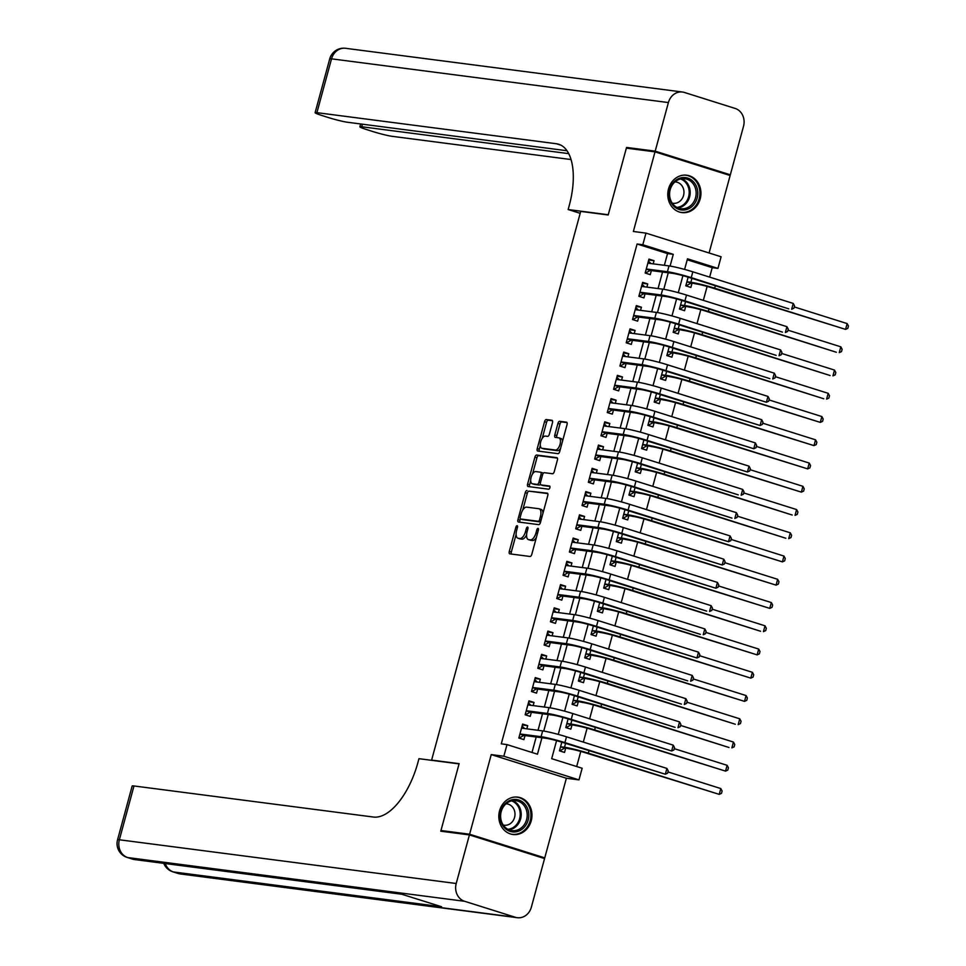 <?xml version="1.0" encoding="UTF-8"?>
<svg xmlns="http://www.w3.org/2000/svg" width="966" height="966" viewBox="0 0 966 966"><rect width="100%" height="100%" fill="white"/><g stroke="black" fill="none" stroke-linecap="round" stroke-linejoin="round"><path stroke-width="1.45" d="M517.1 525.685A1.654 0.785 -72.5 0 0 515.88 527.17L509.299 551.417A2.367 1.123 -72.5 0 0 509.71 553.832A2.367 1.123 -72.5 0 0 509.806 553.856L530.044 556.476A2.367 1.123 -72.5 0 0 531.795 554.339L538.376 530.092A1.654 0.785 -72.5 0 0 538.086 528.414A1.654 0.785 -72.5 0 0 538.026 528.39A1.654 0.785 -72.5 0 0 536.806 529.887L535.949 533.027A7.583 3.586 -72.5 0 1 530.37 539.861L528.68 539.644A7.583 3.586 -72.5 0 1 528.39 539.583A7.583 3.586 -72.5 0 1 527.062 531.88L527.919 528.74A1.654 0.785 -72.5 0 0 527.629 527.05A1.654 0.785 -72.5 0 0 527.569 527.038A1.654 0.785 -72.5 0 0 526.349 528.535L525.492 531.674A7.583 3.586 -72.5 0 1 519.913 538.509L518.223 538.291A7.583 3.586 -72.5 0 1 517.933 538.219A7.583 3.586 -72.5 0 1 516.605 530.515L517.462 527.376A1.654 0.785 -72.5 0 0 517.172 525.697A1.654 0.785 -72.5 0 0 517.1 525.685M668.52 188.913A18.849 16.543 97.4 0 0 681.936 212.592A18.849 16.543 97.4 0 0 700.205 198.887A18.849 16.543 97.4 0 0 686.79 175.22A18.849 16.543 97.4 0 0 668.52 188.913M499.555 810.836A18.849 16.543 97.4 0 0 512.97 834.503A18.849 16.543 97.4 0 0 531.228 820.81A18.849 16.543 97.4 0 0 517.812 797.131A18.849 16.543 97.4 0 0 499.555 810.836M552.48 422.722A2.367 1.123 -72.5 0 0 552.057 420.307A2.367 1.123 -72.5 0 0 551.972 420.282L546.285 419.546A2.367 1.123 -72.5 0 0 544.546 421.683L537.229 448.61A2.367 1.123 -72.5 0 0 537.639 451.025A2.367 1.123 -72.5 0 0 537.736 451.037L557.974 453.67A2.367 1.123 -72.5 0 0 559.725 451.533L567.042 424.605A2.367 1.123 -72.5 0 0 566.631 422.202A2.367 1.123 -72.5 0 0 566.535 422.178L559.676 421.285A2.367 1.123 -72.5 0 0 557.925 423.422L554.798 434.954A2.367 1.123 -72.5 0 0 555.209 437.356A2.367 1.123 -72.5 0 0 555.305 437.381L558.71 437.815A6.339 2.995 -72.5 0 1 558.952 437.876A6.339 2.995 -72.5 0 1 559.978 444.565A6.339 2.995 -72.5 0 1 555.39 450.023L542.059 448.296A6.339 2.995 -72.5 0 1 541.817 448.248A6.339 2.995 -72.5 0 1 540.779 441.547A6.339 2.995 -72.5 0 1 545.379 436.089L547.601 436.378A2.367 1.123 -72.5 0 0 549.34 434.241L552.48 422.722M664.367 265.312L667.542 253.587L637.089 244L642.813 244.748L645.976 233.12L721.107 256.775L717.955 268.391L687.49 258.803L684.604 269.417M444.867 831.726L440.967 830.506L459.128 763.659L431.621 760.097L580.699 211.409L608.194 214.983L626.354 148.136L655.008 151.855L633.37 231.478L645.976 233.12M440.967 830.506L469.609 834.226L544.752 857.868L566.378 778.246L578.984 779.876L503.841 756.233L507.005 744.605L537.47 754.192L541.938 737.758M566.378 778.246L491.247 754.591L469.609 834.226M491.247 754.591L503.841 756.233M637.089 244L501.282 743.856L507.005 744.605M527.001 490.523A2.367 1.123 -72.5 0 0 525.263 492.66L517.945 519.587A2.367 1.123 -72.5 0 0 518.356 521.99A2.367 1.123 -72.5 0 0 518.452 522.014L538.69 524.647A2.367 1.123 -72.5 0 0 540.441 522.509L547.758 495.582A2.367 1.123 -72.5 0 0 547.348 493.167A2.367 1.123 -72.5 0 0 547.251 493.155L529.042 491.163A2.367 1.123 -72.5 0 0 527.291 493.3L522.715 510.145M527.593 484.099L534.898 457.172A2.367 1.123 -72.5 0 1 536.649 455.034L556.887 457.667A2.367 1.123 -72.5 0 1 556.984 457.679A2.367 1.123 -72.5 0 1 557.394 460.094L554.267 471.613A2.367 1.123 -72.5 0 1 552.516 473.751L544.317 472.688A2.367 1.123 -72.5 0 0 542.566 474.825L540.489 482.469A2.367 1.123 -72.5 0 0 540.9 484.872A2.367 1.123 -72.5 0 0 540.996 484.896L549.545 486.007A1.654 0.785 -72.5 0 1 549.606 486.019A1.654 0.785 -72.5 0 1 549.871 487.77A1.654 0.785 -72.5 0 1 548.676 489.207L528.088 486.526A2.367 1.123 -72.5 0 1 528.004 486.514A2.367 1.123 -72.5 0 1 527.593 484.099L529.622 484.739L530.708 480.73M709.092 252.983L730.139 175.51L655.008 151.855M540.658 857.337L544.752 857.868M688.142 277.182L685.788 285.827L690.871 287.433L691.97 283.364M681.827 300.438L679.472 309.084L684.556 310.678L685.655 306.608M675.512 323.682L673.157 332.328L678.241 333.922L679.34 329.865M669.197 346.927L666.842 355.585L671.913 357.179L673.024 353.109M662.869 370.183L660.527 378.829L665.598 380.423L666.709 376.354M656.554 393.428L654.211 402.073L659.283 403.679L660.394 399.61M650.239 416.684L647.896 425.33L652.968 426.924L654.079 422.854M643.924 439.928L641.581 448.574L646.652 450.18L647.763 446.111M637.608 463.185L635.254 471.831L640.337 473.425L641.436 469.355M631.293 486.429L628.938 495.075L634.022 496.669L635.121 492.6M624.978 509.674L622.623 518.319L627.707 519.925L628.806 515.856M618.663 532.93L616.308 541.576L621.392 543.17L622.49 539.1M612.335 556.175L609.993 564.82L615.064 566.426L616.175 562.357M606.02 579.431L603.678 588.077L608.749 589.671L609.86 585.601M599.705 602.675L597.362 611.321L602.434 612.915L603.545 608.846M593.39 625.92L591.047 634.565L596.119 636.171L597.23 632.102M587.074 649.176L584.72 657.822L589.803 659.416L590.902 655.346M580.759 672.421L578.405 681.066L583.488 682.672L584.587 678.603M574.444 695.677L572.089 704.323L577.173 705.917L578.272 701.847M568.129 718.921L565.774 727.567L570.858 729.161L571.957 725.092M526.844 728.847L527.714 725.683L522.63 724.077L518.839 738.036L523.922 739.63L525.021 735.561M533.172 705.591L534.029 702.427L528.945 700.833L525.154 714.78L530.237 716.386L531.336 712.316M539.487 682.346L540.344 679.183L535.261 677.589L531.481 691.535L536.553 693.129L537.664 689.06M545.802 659.09L546.659 655.938L541.588 654.332L537.796 668.279L542.868 669.885L543.979 665.815M552.117 635.845L552.975 632.682L547.903 631.088L544.112 645.034L549.183 646.628L550.294 642.559M558.433 612.601L559.29 609.437L554.218 607.831L550.427 621.79L555.498 623.384L556.609 619.315M564.748 589.345L565.605 586.181L560.534 584.587L556.742 598.534L561.814 600.14L562.924 596.07M571.063 566.1L571.92 562.937L566.849 561.343L563.057 575.289L568.141 576.883L569.24 572.814M577.378 542.844L578.248 539.692L573.164 538.086L569.372 552.033L574.456 553.639L575.555 549.569M583.706 519.599L584.563 516.436L579.479 514.842L575.688 528.788L580.771 530.382L581.87 526.313M590.021 496.355L590.878 493.191L585.794 491.585L582.015 505.544L587.087 507.138L588.197 503.069M596.336 473.099L597.193 469.935L592.122 468.341L588.33 482.288L593.402 483.894L594.513 479.824M602.651 449.854L603.509 446.69L598.437 445.097L594.645 459.043L599.717 460.637L600.828 456.568M608.966 426.598L609.824 423.446L604.752 421.84L600.961 435.787L606.032 437.393L607.143 433.323M615.282 403.353L616.139 400.19L611.067 398.596L607.276 412.542L612.347 414.136L613.458 410.067M621.597 380.109L622.454 376.945L617.383 375.339L613.591 389.298L618.675 390.892L619.774 386.823M627.912 356.852L628.781 353.689L623.698 352.095L619.906 366.042L624.99 367.648L626.089 363.578M634.239 333.608L635.097 330.444L630.013 328.851L626.222 342.797L631.305 344.391L632.404 340.322M640.555 310.352L641.412 307.188L636.328 305.594L632.537 319.541L637.62 321.147L638.719 317.077M646.87 287.107L647.727 283.944L642.644 282.35L638.864 296.296L643.936 297.89L645.047 293.821M532 752.478L536.202 737.01M538.026 730.296L542.518 713.765M544.341 707.04L548.833 690.509M550.668 683.795L555.148 667.264M556.984 660.551L561.475 644.02M563.299 637.294L567.791 620.764M569.614 614.05L574.106 597.519M575.929 590.794L580.421 574.263M582.244 567.549L586.736 551.018M588.56 544.305L593.052 527.774M594.875 521.048L599.367 504.518M601.202 497.804L605.682 481.273M607.517 474.548L612.009 458.017M613.833 451.303L618.325 434.772M620.148 428.059L624.64 411.528M626.463 404.802L630.955 388.272M632.778 381.558L637.27 365.027M639.094 358.301L643.585 341.771M645.409 335.057L649.901 318.526M651.724 311.801L656.216 295.282M658.051 288.556L662.543 272.026M653.185 263.851L654.042 260.699L648.971 259.093L645.179 273.052L650.251 274.646L651.362 270.577M576.678 766.533L580.783 751.415M583.319 742.105L587.111 728.171M589.634 718.849L593.426 704.914M595.95 695.605L599.741 681.67M602.265 672.36L606.056 658.426M608.592 649.104L612.372 635.169M614.907 625.859L618.687 611.925M621.223 602.603L625.002 588.668M627.538 579.359L631.317 565.424M633.853 556.114L637.645 542.18M640.168 532.858L643.96 518.923M646.483 509.613L650.275 495.679M652.799 486.357L656.59 472.422M659.126 463.112L662.905 449.178M665.441 439.856L669.221 425.934M671.756 416.612L675.536 402.677M678.072 393.367L681.851 379.433M684.387 370.111L688.178 356.176M690.702 346.866L694.494 332.932M697.017 323.61L700.809 309.675M703.333 300.366L707.124 286.431M709.648 277.121L712.22 267.654L687.224 259.782M561.814 742.166L559.459 750.811L564.53 752.417L565.641 748.348M431.621 760.097L432.925 760.496M712.22 267.654L717.955 268.391M556.573 740.644L551.683 758.672L582.148 768.26L578.984 779.876M670.09 266.073L673.278 254.336L642.813 244.748M543.749 731.057L548.253 714.502M550.065 707.8L554.569 691.258M556.392 684.556L560.884 668.013M562.707 661.312L567.199 644.757M569.022 638.055L573.514 621.512M575.338 614.811L579.829 598.256M581.653 591.554L586.145 575.011M587.968 568.31L592.472 551.767M594.283 545.065L598.787 528.511M600.598 521.809L605.102 505.266M606.926 498.565L611.418 482.01M613.241 475.308L617.733 458.765M619.556 452.064L624.048 435.521M625.871 428.819L630.363 412.265M632.187 405.563L636.679 389.02M638.502 382.319L643.006 365.764M644.817 359.062L649.321 342.519M651.132 335.818L655.636 319.275M657.46 312.573L661.952 296.019M663.775 289.317L668.267 272.774M682.914 275.66L678.289 292.674M676.598 298.917L671.974 315.918M670.283 322.161L665.659 339.175M663.968 345.417L659.343 362.419M657.641 368.662L653.028 385.663M651.326 391.906L646.713 408.92M645.01 415.163L640.386 432.164M638.695 438.407L634.07 455.421M632.38 461.663L627.755 478.665M626.065 484.908L621.44 501.909M619.749 508.152L615.125 525.166M613.434 531.409L608.809 548.41M607.107 554.653L602.494 571.667M600.792 577.909L596.179 594.911M594.476 601.154L589.852 618.155M588.161 624.398L583.536 641.412M581.846 647.655L577.221 664.656M575.531 670.899L570.906 687.913M569.216 694.156L564.591 711.157M562.9 717.4L558.276 734.402M667.542 253.587L673.278 254.336M527.714 725.683L522.389 724.995M534.029 702.427L528.704 701.739M540.344 679.183L535.019 678.494M546.659 655.938L541.334 655.238M552.975 632.682L547.65 631.993M559.29 609.437L553.965 608.749M565.605 586.181L560.28 585.493M571.92 562.937L566.607 562.248M578.248 539.692L572.923 538.992M584.563 516.436L579.238 515.747M590.878 493.191L585.553 492.491M597.193 469.935L591.868 469.247M603.509 446.69L598.183 446.002M609.824 423.446L604.499 422.746M616.139 400.19L610.814 399.501M622.454 376.945L617.141 376.245M628.781 353.689L623.456 353.001M635.097 330.444L629.772 329.756M641.412 307.188L636.087 306.5M647.727 283.944L642.402 283.255M654.042 260.699L648.717 259.999M519.684 538.75A7.583 3.586 -72.5 0 0 519.962 538.859A7.583 3.586 -72.5 0 0 520.251 538.931L518.223 538.291M526.567 534.898A7.583 3.586 -72.5 0 1 521.942 539.149L520.251 538.931M530.141 540.103A7.583 3.586 -72.5 0 0 530.419 540.223A7.583 3.586 -72.5 0 0 530.708 540.284L528.68 539.644M536.371 537.494A7.583 3.586 -72.5 0 1 532.399 540.501L530.708 540.284M516.098 534.488L511.328 552.057A2.367 1.123 -72.5 0 0 511.328 554.049M547.758 493.59L529.042 491.163M520.348 518.875L519.974 520.227A2.367 1.123 -72.5 0 0 519.974 522.208M520.203 517.281A1.654 0.785 -72.5 0 0 520.493 518.971A1.654 0.785 -72.5 0 0 520.553 518.984L538.328 521.29A1.654 0.785 -72.5 0 0 539.547 519.793L540.441 516.484A7.583 3.586 -72.5 0 0 539.125 508.78A7.583 3.586 -72.5 0 0 538.835 508.72L526.687 507.138A7.583 3.586 -72.5 0 0 521.097 513.972L520.203 517.281M522.461 519.575A1.654 0.785 -72.5 0 0 522.521 519.611A1.654 0.785 -72.5 0 0 522.582 519.623L520.553 518.984M540.61 521.881A1.654 0.785 -72.5 0 1 540.356 521.93L522.582 519.623M542.977 513.151A7.583 3.586 -72.5 0 0 541.153 509.42A7.583 3.586 -72.5 0 0 540.863 509.348M532.544 473.992L536.939 457.812L534.898 457.172M557.406 458.101L538.678 455.674A2.367 1.123 -72.5 0 0 536.939 457.812M542.844 485.475A2.367 1.123 -72.5 0 0 542.928 485.512A2.367 1.123 -72.5 0 0 543.025 485.536L549.944 486.429M535.792 471.577A6.339 2.995 -72.5 0 0 531.191 477.035A6.339 2.995 -72.5 0 0 532.23 483.737A6.339 2.995 -72.5 0 0 532.471 483.785L537.168 484.401A2.367 1.123 -72.5 0 0 538.919 482.263L540.996 474.62A2.367 1.123 -72.5 0 0 540.574 472.217A2.367 1.123 -72.5 0 0 540.489 472.193L535.792 471.577M534.029 484.28A6.339 2.995 -72.5 0 0 534.258 484.377A6.339 2.995 -72.5 0 0 534.5 484.425L532.471 483.785M540.392 484.183A2.367 1.123 -72.5 0 1 539.197 485.041L534.5 484.425M543.121 473.545A2.367 1.123 -72.5 0 0 542.614 472.845A2.367 1.123 -72.5 0 0 542.518 472.833L540.67 472.253M529.622 484.739A2.367 1.123 -72.5 0 0 529.61 486.731M543.616 448.792A6.339 2.995 -72.5 0 0 543.846 448.888A6.339 2.995 -72.5 0 0 544.087 448.936L542.059 448.296M560.57 448.417A6.339 2.995 -72.5 0 1 557.418 450.663L544.087 448.936M562.49 441.353A6.339 2.995 -72.5 0 0 560.98 438.516A6.339 2.995 -72.5 0 0 560.739 438.455M567.042 422.625L561.705 421.925A2.367 1.123 -72.5 0 0 559.954 424.062L556.827 435.594A2.367 1.123 -72.5 0 0 556.827 437.574M540.308 445.411L539.257 449.25A2.367 1.123 -72.5 0 0 539.257 451.243M552.48 420.729L548.326 420.186A2.367 1.123 -72.5 0 0 546.575 422.323L542.228 438.347M559.531 750.558L560.159 750.642L559.555 750.449M560.509 746.947L569.59 748.855A12.075 0.894 15.2 0 1 585.481 752.804L719.223 794.366L588.342 753.166A18.113 1.34 -164.8 0 0 564.518 747.261L560.57 746.754M564.482 748.191L560.159 750.642M720.805 788.558L722.109 791.021L721.481 793.352L719.223 794.366L720.805 788.558L667.941 771.919M524.586 728.545L522.099 726.046M518.911 737.783L519.539 737.855L518.935 737.674M519.889 734.16L523.874 735.416L546.164 738.302A12.075 0.894 15.2 0 1 562.043 742.25L665.332 774.225L564.917 742.612A18.113 1.34 -164.8 0 0 541.093 736.708L519.95 733.967M666.914 768.417L668.218 770.88L667.591 773.198L665.332 774.225L666.914 768.417L566.487 736.804A18.113 1.34 -164.8 0 0 542.663 730.9L521.531 728.147M523.874 735.416L519.539 737.855M528.474 811.597A16.301 14.321 -82.6 0 1 517.631 831.448A16.301 14.321 -82.6 0 1 500.473 819.808A16.301 14.321 -82.6 0 1 511.316 799.957A16.301 14.321 -82.6 0 1 528.474 811.597M500.931 819.434A15.094 13.258 97.4 0 0 511.956 830.603A15.094 13.258 97.4 0 0 526.868 811.826A15.094 13.258 97.4 0 0 515.844 800.657A15.094 13.258 97.4 0 0 500.931 819.434M503.25 825.036A10.747 9.443 97.4 0 0 504.155 825.206A10.747 9.443 97.4 0 0 514.769 811.838A10.747 9.443 97.4 0 0 506.921 803.881A10.747 9.443 97.4 0 0 506.003 803.821M510.652 834.02A18.728 16.446 97.4 0 0 512.065 834.274A18.728 16.446 97.4 0 0 530.551 810.981A18.728 16.446 97.4 0 0 516.882 797.143A18.728 16.446 97.4 0 0 515.458 797.022M697.452 189.674A16.301 14.321 -82.6 0 1 686.609 209.537A16.301 14.321 -82.6 0 1 669.438 197.897A16.301 14.321 -82.6 0 1 680.281 178.034A16.301 14.321 -82.6 0 1 697.452 189.674M669.909 197.511A15.094 13.258 97.4 0 0 680.933 208.68A15.094 13.258 97.4 0 0 695.834 189.904A15.094 13.258 97.4 0 0 684.822 178.734A15.094 13.258 97.4 0 0 669.909 197.511M672.215 203.114A10.747 9.443 97.4 0 0 673.121 203.283A10.747 9.443 97.4 0 0 683.735 189.916A10.747 9.443 97.4 0 0 675.886 181.97A10.747 9.443 97.4 0 0 674.968 181.898M679.629 212.097A18.728 16.446 97.4 0 0 681.03 212.351A18.728 16.446 97.4 0 0 699.529 189.07A18.728 16.446 97.4 0 0 685.86 175.22A18.728 16.446 97.4 0 0 684.423 175.1M469.416 834.914L440.774 831.195L459.055 763.889L418.954 758.684L417.88 762.645A60.399 28.545 107.5 0 1 373.444 817.043L133.984 785.962L119.361 839.78L456.218 883.504L469.416 834.914L544.558 858.569L531.36 907.159A14.49 12.727 97.4 0 1 517.305 917.7L180.449 873.976A14.49 12.727 -82.6 0 1 178.517 873.554L515.385 917.277A14.49 12.727 97.4 0 0 517.305 917.7M456.218 883.504A14.49 12.727 97.4 0 0 464.61 901.29L515.385 917.277M165.295 863.556A14.49 12.727 -82.6 0 0 173.445 871.948A14.49 6.847 107.5 0 1 172.878 871.827L177.961 873.421A14.49 6.847 -72.5 0 0 178.517 873.554L173.445 871.948L441.559 906.748L400.938 893.973L132.825 859.16L127.754 857.567A14.49 12.727 -82.6 0 1 119.361 839.78A14.49 1.075 -164.8 0 0 117.55 839.816A14.49 14.49 0 0 0 127.186 857.446L132.27 859.04A14.49 6.847 -72.5 0 0 132.825 859.16A14.49 12.727 -82.6 0 0 134.757 859.595L401.892 894.262M117.55 839.816L132.173 785.998A14.49 1.075 15.2 0 1 133.984 785.962M630.448 148.667L626.548 147.436L608.266 214.742L568.153 209.537L569.228 205.589A60.399 28.545 -72.5 0 0 558.722 144.26A60.399 28.545 -72.5 0 0 556.38 143.741L316.908 112.66A14.49 1.075 -164.8 0 0 315.109 112.696A14.49 1.075 -164.8 0 0 322.221 115.606L328.211 117.49A14.49 1.075 -164.8 0 0 347.265 122.223L566.994 150.744M580.18 213.329L568.153 209.537M655.19 151.155L730.332 174.81L743.53 126.22A14.49 12.727 97.4 0 0 735.138 108.433L684.375 92.446A14.49 12.727 97.4 0 0 682.443 92.024A14.49 12.727 97.4 0 0 668.4 102.565L655.19 151.155L626.548 147.436M730.332 174.81L726.239 174.278M568.708 153.63L361.695 126.751A14.49 1.075 -164.8 0 0 359.883 126.788A14.49 1.075 -164.8 0 0 366.995 129.698L372.985 131.581A14.49 1.075 -164.8 0 0 392.051 136.315L571.039 159.547M565.847 727.313L566.474 727.398L565.871 727.205M566.825 723.691L575.905 725.611A12.075 0.894 15.2 0 1 591.796 729.547L725.538 771.122L594.658 729.922A18.113 1.34 -164.8 0 0 570.834 724.017L566.885 723.498M570.809 724.947L566.474 727.398M727.12 765.313L728.424 767.777L727.796 770.095L725.538 771.122L727.12 765.313L674.256 748.662M572.162 704.057L572.79 704.142L572.186 703.96M573.14 700.447L582.232 702.367A12.075 0.894 15.2 0 1 598.111 706.303L728.992 747.503L600.973 706.677A18.113 1.34 -164.8 0 0 577.149 700.761L573.2 700.253M577.125 701.702L572.79 704.142M733.435 742.057L734.752 744.52L734.112 746.851L731.866 747.877L733.435 742.057L680.571 725.418M578.477 680.813L579.105 680.897L578.501 680.704M579.455 677.202L588.548 679.11A12.075 0.894 15.2 0 1 604.426 683.047L735.307 724.246L607.288 683.421A18.113 1.34 -164.8 0 0 583.464 677.516L579.515 676.997M583.44 678.446L579.105 680.897M739.751 718.813L741.067 721.276L740.427 723.594L738.181 724.621L739.751 718.813L686.886 702.173M584.792 657.568L585.42 657.641L584.828 657.46M585.782 653.946L594.863 655.866A12.075 0.894 15.2 0 1 610.741 659.802L744.496 701.376L613.603 660.176A18.113 1.34 -164.8 0 0 589.779 654.26L585.831 653.753M589.755 655.202L585.42 657.641M746.078 695.556L747.382 698.02L746.754 700.35L744.496 701.376L746.078 695.556L693.202 678.917M530.914 705.301L528.414 702.801M525.226 714.526L525.854 714.611L525.263 714.417M526.216 710.916L530.189 712.159L552.48 715.057A12.075 0.894 15.2 0 1 568.358 718.994L671.648 750.98L571.232 719.368A18.113 1.34 -164.8 0 0 547.408 713.463L526.265 710.71M673.23 745.16L674.534 747.624L673.906 749.954L671.648 750.98L673.23 745.16L572.802 713.56A18.113 1.34 -164.8 0 0 548.978 707.643L527.847 704.902M530.189 712.159L525.854 714.611M537.229 682.056L534.729 679.545M531.542 691.282L532.169 691.354L531.578 691.173M532.532 687.659L536.504 688.915L558.795 691.813A12.075 0.894 15.2 0 1 574.685 695.749L675.101 727.362L577.547 696.124A18.113 1.34 -164.8 0 0 553.723 690.207L532.58 687.466M679.545 721.916L680.861 724.379L680.221 726.71L677.963 727.724L679.545 721.916L579.129 690.304A18.113 1.34 -164.8 0 0 555.305 684.399L534.162 681.658M536.504 688.915L532.169 691.354M543.544 658.8L541.045 656.3M537.857 668.025L538.485 668.11L537.893 667.917M538.847 664.415L542.82 665.659L565.11 668.557A12.075 0.894 15.2 0 1 581.001 672.493L681.416 704.105L583.862 672.867A18.113 1.34 -164.8 0 0 560.038 666.963L538.895 664.222M685.86 698.672L687.176 701.135L686.536 703.453L684.29 704.48L685.86 698.672L585.444 667.059A18.113 1.34 -164.8 0 0 561.62 661.142L540.477 658.401M542.82 665.659L538.485 668.11M549.859 635.556L547.36 633.044M544.184 644.781L544.8 644.865L544.208 644.672M545.162 641.158L549.135 642.414L571.425 645.312A12.075 0.894 15.2 0 1 587.316 649.249L687.744 680.861L590.178 649.623A18.113 1.34 -164.8 0 0 566.354 643.706L545.21 640.965M692.187 675.415L693.491 677.878L692.851 680.209L690.605 681.235L692.187 675.415L591.76 643.803A18.113 1.34 -164.8 0 0 567.936 637.898L546.792 635.157M549.135 642.414L544.8 644.865M591.107 634.312L591.735 634.396L591.144 634.203M592.098 630.701L601.178 632.609A12.075 0.894 15.2 0 1 617.057 636.558L750.811 678.12L619.93 636.92A18.113 1.34 -164.8 0 0 596.094 631.015L592.146 630.496M596.07 631.945L591.735 634.396M752.393 672.312L753.697 674.775L753.069 677.094L750.811 678.12L752.393 672.312L699.529 655.673M556.175 612.299L553.687 609.8M550.499 621.536L551.115 621.609L550.523 621.428M551.477 617.914L555.45 619.17L577.753 622.056A12.075 0.894 15.2 0 1 593.631 626.004L696.921 657.979L596.493 626.366A18.113 1.34 -164.8 0 0 572.669 620.462L551.526 617.721M698.503 652.171L699.807 654.634L699.179 656.952L696.921 657.979L698.503 652.171L598.075 620.558A18.113 1.34 -164.8 0 0 574.251 614.654L553.107 611.901M555.45 619.17L551.115 621.609M597.423 611.067L598.051 611.152L597.459 610.959M598.413 607.445L607.493 609.365A12.075 0.894 15.2 0 1 623.372 613.301L757.127 654.876L626.246 613.676A18.113 1.34 -164.8 0 0 602.422 607.771L598.461 607.252M602.386 608.701L598.051 611.152M758.708 649.067L760.013 651.531L759.385 653.849L757.127 654.876L758.708 649.067L705.844 632.416M562.49 589.055L560.002 586.555M556.814 598.28L557.442 598.365L556.839 598.171M557.793 594.67L561.777 595.913L584.068 598.811A12.075 0.894 15.2 0 1 599.946 602.748L700.374 634.36L602.808 603.122A18.113 1.34 -164.8 0 0 578.984 597.217L557.853 594.464M704.818 628.914L706.122 631.378L705.494 633.708L703.236 634.734L704.818 628.914L604.39 597.314A18.113 1.34 -164.8 0 0 580.566 591.397L559.423 588.656M561.777 595.913L557.442 598.365M603.75 587.811L604.366 587.896L603.774 587.714M604.728 584.201L613.808 586.12A12.075 0.894 15.2 0 1 629.699 590.057L760.58 631.257L632.561 590.431A18.113 1.34 -164.8 0 0 608.737 584.515L604.776 584.007M608.701 585.456L604.366 587.896M765.024 625.811L766.328 628.274L765.7 630.605L763.442 631.619L765.024 625.811L712.159 609.172M568.805 565.798L566.317 563.299M563.13 575.036L563.758 575.108L563.154 574.927M564.108 571.413L568.093 572.669L590.383 575.555A12.075 0.894 15.2 0 1 606.262 579.503L706.689 611.116L609.123 579.878A18.113 1.34 -164.8 0 0 585.299 573.961L564.168 571.22M711.133 605.67L712.437 608.133L711.809 610.464L709.551 611.478L711.133 605.67L610.705 574.058A18.113 1.34 -164.8 0 0 586.881 568.153L565.738 565.412M568.093 572.669L563.758 575.108M610.065 564.567L610.693 564.651L610.089 564.458M611.043 560.956L620.124 562.864A12.075 0.894 15.2 0 1 636.014 566.8L769.757 608.375L638.876 567.175A18.113 1.34 -164.8 0 0 615.052 561.27L611.092 560.751M615.016 562.2L610.693 564.651M771.339 602.567L772.643 605.03L772.015 607.348L769.757 608.375L771.339 602.567L718.475 585.927M575.12 542.554L572.633 540.054M569.445 551.779L570.073 551.864L569.469 551.671M570.423 548.169L574.408 549.413L596.698 552.31A12.075 0.894 15.2 0 1 612.577 556.247L715.866 588.234L615.451 556.621A18.113 1.34 -164.8 0 0 591.627 550.717L570.483 547.964M717.448 582.426L718.752 584.889L718.124 587.207L715.866 588.234L717.448 582.426L617.02 550.813A18.113 1.34 -164.8 0 0 593.196 544.896L572.065 542.155M574.408 549.413L570.073 551.864M616.38 541.322L617.008 541.395L616.405 541.214M617.359 537.7L626.439 539.62A12.075 0.894 15.2 0 1 642.33 543.556L776.072 585.13L645.191 543.93A18.113 1.34 -164.8 0 0 621.367 538.014L617.419 537.507M621.343 538.956L617.008 541.395M777.654 579.31L778.958 581.774L778.33 584.104L776.072 585.13L777.654 579.31L724.79 562.671M581.435 519.31L578.948 516.798M575.76 528.535L576.388 528.619L575.796 528.426M576.75 524.912L580.723 526.168L603.013 529.066A12.075 0.894 15.2 0 1 618.892 533.003L722.182 564.989L621.766 533.377A18.113 1.34 -164.8 0 0 597.942 527.46L576.799 524.719M723.763 559.169L725.068 561.632L724.44 563.963L722.182 564.989L723.763 559.169L623.336 527.557A18.113 1.34 -164.8 0 0 599.512 521.652L578.38 518.911M580.723 526.168L576.388 528.619M622.696 518.066L623.324 518.15L622.72 517.957M623.674 514.455L632.766 516.363A12.075 0.894 15.2 0 1 648.645 520.312L782.4 561.874L651.507 520.674A18.113 1.34 -164.8 0 0 627.683 514.769L623.734 514.25M627.659 515.699L623.324 518.15M783.969 556.066L785.286 558.529L784.646 560.848L782.4 561.874L783.969 556.066L731.105 539.426M587.763 496.053L585.263 493.554M582.075 505.278L582.703 505.363L582.112 505.182M583.066 501.668L587.038 502.924L609.329 505.81A12.075 0.894 15.2 0 1 625.219 509.758L728.497 541.733L628.081 510.12A18.113 1.34 -164.8 0 0 604.257 504.216L583.114 501.475M730.079 535.925L731.383 538.388L730.755 540.706L728.497 541.733L730.079 535.925L629.663 504.312A18.113 1.34 -164.8 0 0 605.839 498.408L584.696 495.655M587.038 502.924L582.703 505.363M629.011 494.821L629.639 494.906L629.035 494.713M629.989 491.199L639.081 493.119A12.075 0.894 15.2 0 1 654.96 497.055L785.841 538.255L657.822 497.43A18.113 1.34 -164.8 0 0 633.998 491.525L630.049 491.006M633.974 492.455L629.639 494.906M790.285 532.821L791.601 535.285L790.961 537.603L788.715 538.63L790.285 532.821L737.42 516.17M594.078 472.809L591.578 470.309M588.391 482.034L589.019 482.119L588.427 481.925M589.381 478.424L593.353 479.667L615.644 482.565A12.075 0.894 15.2 0 1 631.535 486.502L731.95 518.114L634.396 486.876A18.113 1.34 -164.8 0 0 610.572 480.971L589.429 478.218M736.394 512.668L737.71 515.132L737.07 517.462L734.824 518.488L736.394 512.668L635.978 481.068A18.113 1.34 -164.8 0 0 612.154 475.151L591.011 472.41M593.353 479.667L589.019 482.119M635.326 471.565L635.954 471.65L635.362 471.468M636.316 467.955L645.397 469.862A12.075 0.894 15.2 0 1 661.275 473.811L792.168 515.011L664.137 474.185A18.113 1.34 -164.8 0 0 640.313 468.269L636.365 467.761M640.289 469.21L635.954 471.65M796.612 509.565L797.916 512.028L797.276 514.359L795.03 515.373L796.612 509.565L743.735 492.926M600.393 449.552L597.894 447.053M594.706 458.79L595.334 458.862L594.742 458.681M595.696 455.167L599.669 456.423L621.959 459.309A12.075 0.894 15.2 0 1 637.85 463.257L738.265 494.87L640.712 463.632A18.113 1.34 -164.8 0 0 616.888 457.715L595.744 454.974M742.709 489.424L744.025 491.887L743.385 494.218L741.139 495.232L742.709 489.424L642.293 457.812A18.113 1.34 -164.8 0 0 618.469 451.907L597.326 449.166M599.669 456.423L595.334 458.862M641.641 448.321L642.269 448.405L641.678 448.212M642.632 444.698L651.712 446.618A12.075 0.894 15.2 0 1 667.591 450.554L801.345 492.129L670.452 450.929A18.113 1.34 -164.8 0 0 646.628 445.024L642.68 444.505M646.604 445.954L642.269 448.405M802.927 486.321L804.231 488.784L803.603 491.102L801.345 492.129L802.927 486.321L750.051 469.681M606.708 426.308L604.221 423.808M601.033 435.533L601.649 435.618L601.057 435.425M602.011 431.923L605.984 433.166L628.286 436.064A12.075 0.894 15.2 0 1 644.165 440.001L747.455 471.988L647.027 440.375A18.113 1.34 -164.8 0 0 623.203 434.471L602.06 431.717M749.036 466.18L750.341 468.643L749.713 470.961L747.455 471.988L749.036 466.18L648.609 434.567A18.113 1.34 -164.8 0 0 624.785 428.65L603.641 425.909M605.984 433.166L601.649 435.618M647.957 425.076L648.584 425.149L647.993 424.968M648.947 421.454L658.027 423.374A12.075 0.894 15.2 0 1 673.906 427.31L807.661 468.884L676.78 427.684A18.113 1.34 -164.8 0 0 652.956 421.768L648.995 421.261M652.919 422.71L648.584 425.149M809.242 463.064L810.546 465.527L809.919 467.858L807.661 468.884L809.242 463.064L756.378 446.425M613.024 403.064L610.536 400.552M607.348 412.289L607.976 412.373L607.373 412.18M608.326 408.666L612.311 409.922L634.602 412.82A12.075 0.894 15.2 0 1 650.48 416.757L753.77 448.743L653.342 417.131A18.113 1.34 -164.8 0 0 629.518 411.214L608.387 408.473M755.352 442.923L756.656 445.386L756.028 447.717L753.77 448.743L755.352 442.923L654.924 411.311A18.113 1.34 -164.8 0 0 631.1 405.406L609.957 402.665M612.311 409.922L607.976 412.373M654.284 401.82L654.9 401.904L654.308 401.711M655.262 398.209L664.342 400.117A12.075 0.894 15.2 0 1 680.233 404.066L813.976 445.628L683.095 404.428A18.113 1.34 -164.8 0 0 659.271 398.523L655.31 398.004M659.235 399.453L654.9 401.904M815.558 439.82L816.862 442.283L816.234 444.601L813.976 445.628L815.558 439.82L762.693 423.18M619.339 379.807L616.851 377.308M613.664 389.032L614.291 389.117L613.688 388.936M614.642 385.422L618.626 386.678L640.917 389.564A12.075 0.894 15.2 0 1 656.795 393.512L760.085 425.487L659.657 393.874A18.113 1.34 -164.8 0 0 635.833 387.97L614.702 385.229M761.667 419.679L762.971 422.142L762.343 424.46L760.085 425.487L761.667 419.679L661.239 388.066A18.113 1.34 -164.8 0 0 637.415 382.162L616.272 379.409M618.626 386.678L614.291 389.117M660.599 378.575L661.215 378.66L660.623 378.467M661.577 374.953L670.658 376.873A12.075 0.894 15.2 0 1 686.548 380.809L820.291 422.384L689.41 381.184A18.113 1.34 -164.8 0 0 665.586 375.279L661.625 374.76M665.55 376.209L661.215 378.66M821.873 416.563L823.177 419.027L822.549 421.357L820.291 422.384L821.873 416.563L769.008 399.924M625.654 356.563L623.167 354.051M619.979 365.788L620.607 365.873L620.003 365.679M620.957 362.165L624.942 363.421L647.232 366.319A12.075 0.894 15.2 0 1 663.111 370.256L766.4 402.242L665.985 370.63A18.113 1.34 -164.8 0 0 642.148 364.713L621.017 361.972M767.982 396.422L769.286 398.886L768.658 401.216L766.4 402.242L767.982 396.422L667.554 364.822A18.113 1.34 -164.8 0 0 643.73 358.905L622.599 356.164M624.942 363.421L620.607 365.873M666.914 355.319L667.542 355.403L666.938 355.222M667.892 351.709L676.973 353.616A12.075 0.894 15.2 0 1 692.863 357.565L823.744 398.765L695.725 357.939A18.113 1.34 -164.8 0 0 671.901 352.022L667.953 351.515M671.877 352.964L667.542 355.403M828.188 393.319L829.492 395.782L828.864 398.113L826.606 399.127L828.188 393.319L775.324 376.68M631.969 333.306L629.482 330.807M626.294 342.544L626.922 342.616L626.33 342.435M627.272 338.921L631.257 340.177L653.547 343.063A12.075 0.894 15.2 0 1 669.426 347.011L769.854 378.624L672.3 347.386A18.113 1.34 -164.8 0 0 648.476 341.469L627.332 338.728M774.297 373.178L775.601 375.641L774.973 377.972L772.715 378.986L774.297 373.178L673.87 341.566A18.113 1.34 -164.8 0 0 650.046 335.661L628.914 332.908M631.257 340.177L626.922 342.616M673.23 332.075L673.857 332.159L673.254 331.966M674.208 328.452L683.3 330.372A12.075 0.894 15.2 0 1 699.179 334.308L830.06 375.508L702.04 334.683A18.113 1.34 -164.8 0 0 678.217 328.778L674.268 328.259M678.192 329.708L673.857 332.159M834.503 370.075L835.819 372.538L835.179 374.856L832.933 375.883L834.503 370.075L781.639 353.435M638.297 310.062L635.797 307.562M632.609 319.287L633.237 319.372L632.645 319.178M633.599 315.677L637.572 316.92L659.863 319.818A12.075 0.894 15.2 0 1 675.753 323.755L776.169 355.367L678.615 324.129A18.113 1.34 -164.8 0 0 654.791 318.225L633.648 315.471M780.613 349.934L781.917 352.397L781.289 354.715L779.031 355.742L780.613 349.934L680.197 318.321A18.113 1.34 -164.8 0 0 656.373 312.404L635.23 309.663M637.572 316.92L633.237 319.372M679.545 308.83L680.173 308.903L679.569 308.722M680.523 305.208L689.615 307.128A12.075 0.894 15.2 0 1 705.494 311.064L836.375 352.264L708.356 311.438A18.113 1.34 -164.8 0 0 684.532 305.522L680.583 305.014M684.508 306.464L680.173 308.903M840.818 346.818L842.135 349.281L841.495 351.612L839.249 352.638L840.818 346.818L787.954 330.179M644.612 286.817L642.112 284.306M638.924 296.043L639.552 296.127L638.961 295.934M639.915 292.42L643.887 293.676L666.178 296.574A12.075 0.894 15.2 0 1 682.068 300.511L782.484 332.123L684.93 300.885A18.113 1.34 -164.8 0 0 661.106 294.968L639.963 292.227M786.928 326.677L788.244 329.14L787.604 331.471L785.358 332.497L786.928 326.677L686.512 295.065A18.113 1.34 -164.8 0 0 662.688 289.16L641.545 286.419M643.887 293.676L639.552 296.127M685.86 285.574L686.488 285.658L685.896 285.465M686.85 281.963L695.931 283.871A12.075 0.894 15.2 0 1 711.809 287.82L845.564 329.382L714.671 288.182A18.113 1.34 -164.8 0 0 690.847 282.277L686.898 281.758M690.823 283.207L686.488 285.658M847.146 323.574L848.45 326.037L847.81 328.355L845.564 329.382L847.146 323.574L794.269 306.934M650.927 263.561L648.428 261.061M645.24 272.786L645.868 272.871L645.276 272.69M646.23 269.176L650.203 270.432L672.493 273.318A12.075 0.894 15.2 0 1 688.384 277.254L788.799 308.866L691.245 277.628A18.113 1.34 -164.8 0 0 667.421 271.724L646.278 268.983M793.243 303.433L794.559 305.896L793.919 308.214L791.673 309.241L793.243 303.433L692.827 271.82A18.113 1.34 -164.8 0 0 669.003 265.916L647.86 263.163M650.203 270.432L645.868 272.871M517.39 527.653L515.88 527.17M538.303 530.358L536.806 529.887M527.847 529.006L526.349 528.535M521.942 539.149L519.913 538.509M527.001 532.145L525.492 531.674M532.399 540.501L530.37 539.861M537.458 533.498L535.949 533.027M511.328 552.057L509.299 551.417M519.974 520.227L517.945 519.587M527.291 493.3L525.263 492.66M540.356 521.93L538.328 521.29M541.045 520.263L539.547 519.793M541.95 516.955L540.441 516.484M538.678 455.674L536.649 455.034M543.025 485.536L540.996 484.896M539.197 485.041L537.168 484.401M540.429 482.734L538.919 482.263M542.494 475.091L540.996 474.62M557.418 450.663L555.39 450.023M556.827 435.594L554.798 434.954M559.954 424.062L557.925 423.422M561.705 421.925L559.676 421.285M539.257 449.25L537.229 448.61M546.575 422.323L544.546 421.683M548.326 420.186L546.285 419.546M564.518 747.261L565.581 743.361M588.342 753.166L589.006 750.727M541.093 736.708L542.663 730.9M564.917 742.612L566.487 736.804M512.813 800.657A15.094 13.258 -82.6 0 1 520.891 811.054A15.094 13.258 -82.6 0 1 509.022 829.83M507.935 829.311A14.599 12.824 97.4 0 0 519.901 811.102A14.599 12.824 97.4 0 0 511.63 800.874M681.779 178.746A15.094 13.258 -82.6 0 1 689.869 189.131A15.094 13.258 -82.6 0 1 677.999 207.907M676.9 207.4A14.599 12.824 97.4 0 0 688.879 189.179A14.599 12.824 97.4 0 0 680.595 178.964M464.61 901.29L127.754 857.567A14.49 6.847 107.5 0 1 127.186 857.446M560.932 145.178L556.38 143.741M668.4 102.565L331.531 58.841L316.908 112.66M362.395 124.179L361.695 126.751M331.531 58.841A14.49 12.727 -82.6 0 1 345.587 48.3A14.49 14.49 0 0 0 329.732 58.878A14.49 1.075 15.2 0 1 331.531 58.841M570.834 724.017L571.896 720.105M594.658 729.922L595.322 727.483M577.149 700.761L578.211 696.86M600.973 706.677L601.637 704.238M583.464 677.516L584.527 673.604M607.288 683.421L607.952 680.982M589.779 654.26L590.842 650.36M613.603 660.176L614.267 657.737M547.408 713.463L548.978 707.643M571.232 719.368L572.802 713.56M553.723 690.207L555.305 684.399M577.547 696.124L579.129 690.304M560.038 666.963L561.62 661.142M583.862 672.867L585.444 667.059M566.354 643.706L567.936 637.898M590.178 649.623L591.76 643.803M596.094 631.015L597.157 627.115M619.93 636.92L620.583 634.481M572.669 620.462L574.251 614.654M596.493 626.366L598.075 620.558M602.422 607.771L603.472 603.859M626.246 613.676L626.91 611.236M578.984 597.217L580.566 591.397M602.808 603.122L604.39 597.314M608.737 584.515L609.8 580.614M632.561 590.431L633.225 587.98M585.299 573.961L586.881 568.153M609.123 579.878L610.705 574.058M615.052 561.27L616.115 557.358M638.876 567.175L639.54 564.736M591.627 550.717L593.196 544.896M615.451 556.621L617.02 550.813M621.367 538.014L622.43 534.113M645.191 543.93L645.856 541.491M597.942 527.46L599.512 521.652M621.766 533.377L623.336 527.557M627.683 514.769L628.745 510.869M651.507 520.674L652.171 518.235M604.257 504.216L605.839 498.408M628.081 510.12L629.663 504.312M633.998 491.525L635.06 487.613M657.822 497.43L658.486 494.99M610.572 480.971L612.154 475.151M634.396 486.876L635.978 481.068M640.313 468.269L641.376 464.368M664.137 474.185L664.801 471.734M616.888 457.715L618.469 451.907M640.712 463.632L642.293 457.812M646.628 445.024L647.691 441.112M670.452 450.929L671.116 448.49M623.203 434.471L624.785 428.65M647.027 440.375L648.609 434.567M652.956 421.768L654.006 417.867M676.78 427.684L677.444 425.245M629.518 411.214L631.1 405.406M653.342 417.131L654.924 411.311M659.271 398.523L660.333 394.623M683.095 404.428L683.759 401.989M635.833 387.97L637.415 382.162M659.657 393.874L661.239 388.066M665.586 375.279L666.649 371.367M689.41 381.184L690.074 378.744M642.148 364.713L643.73 358.905M665.985 370.63L667.554 364.822M671.901 352.022L672.964 348.122M695.725 357.939L696.389 355.488M648.476 341.469L650.046 335.661M672.3 347.386L673.87 341.566M678.217 328.778L679.279 324.866M702.04 334.683L702.705 332.244M654.791 318.225L656.373 312.404M678.615 324.129L680.197 318.321M684.532 305.522L685.594 301.621M708.356 311.438L709.02 308.999M661.106 294.968L662.688 289.16M684.93 300.885L686.512 295.065M690.847 282.277L691.91 278.377M714.671 288.182L715.335 285.743M667.421 271.724L669.003 265.916M691.245 277.628L692.827 271.82M519.962 538.859L517.933 538.219M530.419 540.223L528.39 539.583M522.521 519.611L520.493 518.971M541.153 509.42L539.125 508.78M542.928 485.512L540.9 484.872M534.258 484.377L532.23 483.737M542.614 472.845L540.574 472.217M543.846 448.888L541.817 448.248M560.98 438.516L558.952 437.876M516.882 797.143L515.941 797.01M512.065 834.274L511.123 834.153M685.86 175.22L684.918 175.1M681.03 212.351L680.1 212.23M163.761 863.35A14.49 14.49 0 0 0 172.878 871.827M177.961 873.421A14.49 14.49 0 0 0 180.449 873.976M132.27 859.04A14.49 14.49 0 0 0 134.757 859.595M360.656 123.95L359.883 126.788M682.443 92.024L345.587 48.3M329.732 58.878L315.109 112.696"/></g></svg>
